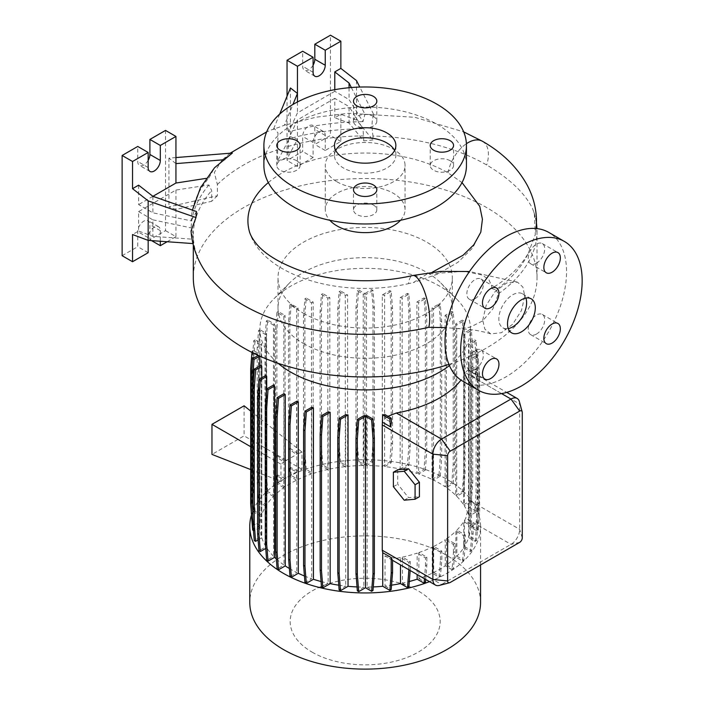 <?xml version="1.0" encoding="UTF-8"?>
<svg xmlns="http://www.w3.org/2000/svg" width="704" height="704" viewBox="0 0 704 704"><rect width="100%" height="100%" fill="white"/><g stroke="black" fill="none" stroke-linecap="round" stroke-linejoin="round"><path stroke-width="0.53" stroke-dasharray="3.52 2.64" d="M482.706 320.144L486.2 305.272L495.22 291.482L506.774 282.911L517.475 282.137L522.852 287.047L524.779 295.856L521.497 310.455L512.75 324.157L501.38 332.746L490.723 333.881L484.854 329.155L482.706 320.144M491.638 288.438L495.801 289.89A168.819 97.469 0 0 0 528.282 253.264C520.661 266.552 508.446 278.274 491.638 288.438L491.841 286.493L488.796 279.462L481.835 274.938L464.033 271.269L426.87 274.164L413.266 282.63L408.549 283.624A28.846 8.712 77.1 0 1 412.526 275.546M525.879 298.074A19.642 11.343 120 0 0 522.553 293.823A19.642 11.343 120 0 0 512.732 294.791A19.642 11.343 120 0 0 499.902 312.101A19.642 11.343 120 0 0 502.911 327.835A19.642 11.343 120 0 0 508.262 328.592M296.692 160.732A11.66 6.732 0 0 0 283.985 159.28A11.66 6.732 0 0 0 276.786 165.493A11.66 6.732 0 0 0 280.201 170.262A11.66 6.732 0 0 0 292.908 171.714A11.66 6.732 0 0 0 300.106 165.493A11.66 6.732 0 0 0 296.692 160.732M373.41 116.442A11.66 6.732 0 0 0 360.703 114.981A11.66 6.732 0 0 0 353.505 121.202A11.66 6.732 0 0 0 356.919 125.963A11.66 6.732 0 0 0 369.626 127.424A11.66 6.732 0 0 0 376.825 121.202A11.66 6.732 0 0 0 373.41 116.442M450.138 160.732A11.66 6.732 0 0 0 437.43 159.28A11.66 6.732 0 0 0 430.223 165.493A11.66 6.732 0 0 0 433.646 170.262A11.66 6.732 0 0 0 446.354 171.714A11.66 6.732 0 0 0 453.552 165.493A11.66 6.732 0 0 0 450.138 160.732M373.41 205.031A11.66 6.732 0 0 0 360.703 203.57A11.66 6.732 0 0 0 353.505 209.792A11.66 6.732 0 0 0 356.919 214.553A11.66 6.732 0 0 0 369.626 216.014A11.66 6.732 0 0 0 376.825 209.792A11.66 6.732 0 0 0 373.41 205.031M536.474 334.057A11.66 6.732 120 0 0 544.095 323.787A11.66 6.732 120 0 0 542.309 314.442A11.66 6.732 120 0 0 536.474 315.014A11.66 6.732 120 0 0 528.854 325.292A11.66 6.732 120 0 0 530.64 334.638A11.66 6.732 120 0 0 536.474 334.057M536.474 263.19A11.66 6.732 120 0 0 544.095 252.912A11.66 6.732 120 0 0 542.309 243.566A11.66 6.732 120 0 0 536.474 244.147A11.66 6.732 120 0 0 528.854 254.417A11.66 6.732 120 0 0 530.64 263.762A11.66 6.732 120 0 0 536.474 263.19M475.094 298.628A11.66 6.732 120 0 0 482.715 288.35A11.66 6.732 120 0 0 480.929 279.004A11.66 6.732 120 0 0 475.094 279.576A11.66 6.732 120 0 0 467.474 289.854A11.66 6.732 120 0 0 469.269 299.2A11.66 6.732 120 0 0 475.094 298.628M475.094 369.494A11.66 6.732 120 0 0 482.715 359.225A11.66 6.732 120 0 0 480.929 349.879A11.66 6.732 120 0 0 475.094 350.451A11.66 6.732 120 0 0 467.474 360.73A11.66 6.732 120 0 0 469.269 370.075A11.66 6.732 120 0 0 475.094 369.494M448.932 364.39A171.855 99.22 0 0 0 537.029 277.754A171.855 99.22 0 0 0 486.693 207.592A171.855 99.22 0 0 0 299.402 186.085A171.855 99.22 0 0 0 193.31 277.754M528.282 253.264L535.322 234.476L534.292 213.136L532.655 208.886C525.21 193.415 509.89 178.781 486.693 164.982A171.855 99.22 180 0 0 372.979 136.022L372.979 139.982L356.488 120.102L340.859 114.268L334.787 117.77L349.061 123.112L363.774 140.835L372.979 139.982M495.801 289.89L498.397 293.797L492.906 308.889L482.645 320.901L470.149 327.193L457.239 328.645L446.178 327.642M303.538 343.552A87.155 50.318 0 0 0 398.517 354.464A87.155 50.318 0 0 0 452.32 307.974A87.155 50.318 0 0 0 440.889 283.061A87.155 50.318 0 0 0 426.791 272.386A87.155 50.318 0 0 0 289.441 283.061A87.155 50.318 0 0 0 278.01 307.974A87.155 50.318 0 0 0 303.538 343.552M303.538 313.333A87.155 50.318 0 0 0 398.517 324.245A87.155 50.318 0 0 0 452.32 277.754A87.155 50.318 0 0 0 426.791 242.176A87.155 50.318 0 0 0 331.813 231.264A87.155 50.318 0 0 0 278.01 277.754A87.155 50.318 0 0 0 303.538 313.333M449.425 365.57A105.292 60.79 0 0 0 470.457 329.12A105.292 60.79 0 0 0 456.65 299.024A105.292 60.79 0 0 0 439.622 286.132A105.292 60.79 0 0 0 273.689 299.024A105.292 60.79 0 0 0 259.873 329.12A105.292 60.79 0 0 0 278.098 363.299M480.559 602.501A115.394 66.616 0 0 0 446.758 555.394A115.394 66.616 0 0 0 321.006 540.954A115.394 66.616 0 0 0 249.779 602.501M429.475 581.636A115.394 66.616 0 0 0 480.559 526.328A115.394 66.616 0 0 0 446.758 479.222A115.394 66.616 0 0 0 330.282 462.818A115.394 66.616 0 0 0 251.46 514.976M312.136 652.159A74.994 43.296 0 0 0 418.194 652.159A74.994 43.296 0 0 0 418.194 590.929A74.994 43.296 0 0 0 312.136 590.929A74.994 43.296 0 0 0 312.136 652.159M400.506 220.29A39.899 23.03 0 0 0 405.064 209.598A39.899 23.03 0 0 0 393.378 193.31A39.899 23.03 0 0 0 349.897 188.32A39.899 23.03 0 0 0 325.274 209.598A39.899 23.03 0 0 0 329.833 220.29M249.251 230.912A117.251 67.69 0 0 0 282.26 268.602A117.251 67.69 0 0 0 408.549 283.624M268.312 182.582A117.251 67.69 0 0 1 448.078 172.867L462.018 182.582M480.797 232.214L472.551 248.063L457.917 262.31L437.782 274.032L413.266 282.63M336.952 181.782A39.899 23.03 0 0 0 380.433 186.78A39.899 23.03 0 0 0 405.064 165.493A39.899 23.03 0 0 0 393.378 149.213A39.899 23.03 0 0 0 349.897 144.214A39.899 23.03 0 0 0 325.274 165.493A39.899 23.03 0 0 0 336.952 181.782M466.444 165.493A101.27 58.467 0 0 0 436.779 124.15A101.27 58.467 0 0 0 326.41 111.478A101.27 58.467 0 0 0 263.894 165.493M335.729 150.462A30.686 17.714 0 0 0 334.479 155.478A30.686 17.714 0 0 0 343.464 168.001A30.686 17.714 0 0 0 376.913 171.846A30.686 17.714 0 0 0 395.859 155.478A30.686 17.714 0 0 0 394.601 150.462M313.086 65.164A8.589 4.963 -60 0 1 308.748 69.775A8.589 4.963 -60 0 1 304.445 70.206A8.589 4.963 -60 0 1 302.667 66.273L302.667 51.234M148.166 160.389A8.589 4.963 -60 0 1 143.818 165A8.589 4.963 -60 0 1 139.524 165.422A8.589 4.963 -60 0 1 137.746 161.489L137.746 146.45M462.818 381.234A85.932 49.614 120 0 0 505.789 376.983A85.932 49.614 120 0 0 561.924 301.259A85.932 49.614 120 0 0 548.75 232.408M445.095 486.754L451.854 482.856L453.218 464.068L453.218 328.671L451.854 311.458L445.095 315.357L445.095 486.754A105.292 60.79 0 0 0 439.622 483.34A105.292 60.79 0 0 0 433.514 480.084L440.317 476.15L438.962 475.367L440.326 456.579L440.326 321.182L438.962 303.97L432.027 307.974A105.292 60.79 180 0 1 433.514 308.686L433.514 480.084M289.379 568.524A105.292 60.79 0 0 0 290.717 569.307A105.292 60.79 0 0 0 296.824 572.572L290.013 576.497M296.824 401.174L296.824 572.572M304.427 575.986A105.292 60.79 0 0 0 311.696 578.697L304.955 582.586M311.696 407.299L311.696 578.697M321.05 581.522A105.292 60.79 0 0 0 328.161 583.238L321.499 587.083M328.161 411.84L328.161 583.238M338.765 585.174A105.292 60.79 0 0 0 345.717 586.071L339.134 589.864M345.717 414.674L345.717 586.071M357.034 586.934A105.292 60.79 0 0 0 363.81 587.11L357.342 590.841M363.81 415.721L363.81 587.11M367.118 415.712L367.118 587.101A105.292 60.79 0 0 0 373.27 586.934M385.044 414.63L385.044 418.783L391.521 422.523M387.992 416.328L385.044 418.783M469.058 364.822L469.058 374.097L477.294 378.858L476.59 369.178L469.058 364.822A105.292 60.79 180 0 1 468.644 366.159L468.644 370.753C468.098 369.547 467.139 370.269 465.749 372.909A105.292 60.79 180 0 1 461.006 380.098M477.294 378.858L475.57 374.748L468.266 370.216L506.704 392.41M469.058 500.878L469.058 536.219L476.59 540.566L477.954 523.354L477.954 506.018L469.058 500.878L469.058 374.097M469.058 536.219A105.292 60.79 0 0 0 470.448 527.111L476.916 530.842L478.28 530.059L479.644 512.846L479.644 377.45L478.28 358.662L471.513 354.754L471.513 526.152L477.673 522.597L476.309 521.805L477.673 503.026L477.673 367.629L476.309 350.416L470.439 353.804A105.292 60.79 180 0 1 470.457 354.93A105.292 60.79 180 0 1 470.448 355.714L470.448 527.111M470.439 353.804L470.439 525.202A105.292 60.79 0 0 0 468.978 516.182L476.089 512.081L474.725 511.289L476.089 492.501L476.089 357.104L474.725 339.9L468.565 343.455A105.292 60.79 180 0 1 468.978 344.784L468.978 516.182M468.565 343.455L468.565 514.844A105.292 60.79 0 0 0 464.35 505.93L471.372 501.873L470.008 501.09L471.372 482.302L471.372 346.905L470.008 329.701L463.619 333.388A105.292 60.79 180 0 1 464.35 334.532L464.35 505.93M463.619 333.388L463.619 504.777A105.292 60.79 0 0 0 456.729 496.311L463.672 492.298L462.308 491.515L463.672 472.727L463.672 337.33L462.308 320.118L455.726 323.919A105.292 60.79 180 0 1 456.729 324.914L456.729 496.311M455.726 323.919L455.726 495.317A105.292 60.79 0 0 0 446.336 487.608L453.218 483.639L451.854 482.856M445.095 315.357A105.292 60.79 180 0 1 446.336 316.219L446.336 487.608M397.716 469.726L397.716 484.194L408.566 497.693L419.417 496.725M392.568 560.146L385.044 555.808L385.044 586.018A105.292 60.79 0 0 0 391.556 585.174M385.044 586.018L391.204 589.582M367.118 587.101L372.988 590.498M276.32 558.95A105.292 60.79 0 0 0 283.994 565.039L277.121 569.008M266.71 388.925L266.71 547.87A105.292 60.79 0 0 0 273.61 556.345L266.666 560.349M266.71 547.87L265.725 548.442M261.774 377.758L261.774 537.803A105.292 60.79 0 0 0 265.98 546.726L258.966 550.774M261.774 537.803L258.104 539.924M259.89 365.922L259.89 527.454A105.292 60.79 0 0 0 261.351 536.474L254.25 540.575M259.89 527.454L254.021 530.842L252.886 516.472M253.449 530.517L254.021 530.842M252.067 522.606L258.817 526.504L252.657 530.059M261.281 516.437L253.748 512.081L252.384 493.302L252.384 357.905L253.748 340.692L261.281 345.039L261.281 516.437A105.292 60.79 0 0 0 259.882 525.545L253.414 521.814L252.05 522.597M265.866 506.114L258.562 501.899L257.198 483.111L257.198 347.714L258.562 330.502L265.866 334.726L265.866 506.114A105.292 60.79 0 0 0 261.686 515.099L255.112 511.298L253.748 512.081M273.469 496.452L266.358 492.351L264.994 473.563L264.994 338.166L266.358 320.954L273.469 325.063L273.469 496.452A105.292 60.79 0 0 0 266.596 504.962L259.926 501.116L258.562 501.899M250.686 469.577L280.949 481.422L283.826 479.354L283.826 487.722A105.292 60.79 0 0 0 274.463 495.458L267.722 491.559L266.358 492.351M283.826 487.722L276.901 483.718L276.32 475.772L283.826 479.354M285.076 486.869L285.076 478.509L296.622 471.821L296.622 480.181A105.292 60.79 0 0 0 285.076 486.869L278.265 482.935L276.901 483.718M296.622 480.181L289.872 476.282L289.291 468.327L296.622 471.821M311.45 474.038L304.867 470.246L303.512 451.458L303.512 316.061L304.867 298.848L311.45 302.65L311.45 474.038A105.292 60.79 0 0 0 298.109 479.459L291.227 475.49L289.872 476.282M327.844 469.48L321.455 465.793L320.091 447.014L320.091 311.617L321.455 294.404L327.844 298.091L327.844 469.48A105.292 60.79 0 0 0 313.174 473.466L306.231 469.454L304.867 470.246M345.286 466.629L339.126 463.074L337.762 444.286L337.762 308.889L339.126 291.676L345.286 295.24L345.286 466.629A105.292 60.79 0 0 0 329.833 469.058L322.819 465.01L321.455 465.793M363.211 465.546L357.342 462.158L355.978 443.37L355.978 307.974L357.342 290.761L363.211 294.158L363.211 465.546A105.292 60.79 0 0 0 347.591 466.391L340.49 462.29L339.126 463.074M382.298 466.347L389.831 462L391.195 443.212L391.195 307.815L389.831 290.602L382.298 294.95L382.298 466.347A105.292 60.79 0 0 0 366.52 465.538L372.988 461.806L374.352 443.018L374.352 307.622L372.988 290.418L371.624 289.626L364.866 293.533L364.866 464.922L358.706 461.366L357.342 462.158M364.866 464.922L371.624 461.023L372.988 442.235L372.988 306.838L371.624 289.626M372.988 461.806L371.624 461.023M400.171 468.996L407.475 464.781L408.839 445.993L408.839 310.596L407.475 293.383L400.171 297.598L400.171 468.996A105.292 60.79 0 0 0 384.622 466.585L391.195 462.783L389.831 462M416.909 473.387L424.019 469.278L425.383 450.498L425.383 315.102L424.019 297.889L416.909 301.99L416.909 473.387A105.292 60.79 0 0 0 402.169 469.418L408.839 465.564L407.475 464.781M432.027 307.974L432.027 479.362A105.292 60.79 0 0 0 418.634 473.959L425.374 470.07L424.019 469.278M432.027 479.362L438.962 475.367M455.726 495.317L462.308 491.515M463.619 504.777L470.008 501.09M468.565 514.844L474.725 511.289M470.439 525.202L476.309 521.805M471.513 526.152L478.28 530.059M424.45 578.741L425.462 565.981L426.826 565.198L426.826 557.137L418.88 552.552L418.88 578.609A105.292 60.79 0 0 0 432.23 573.188L439.102 577.157L440.466 559.953L441.83 559.161L441.83 551.1L433.708 546.41L433.708 572.475A105.292 60.79 0 0 0 445.262 565.787L452.065 569.712L453.429 552.508L454.793 551.716L454.793 543.655L446.503 538.868L446.503 564.925A105.292 60.79 0 0 0 455.866 557.198L462.607 561.088L463.971 543.875L465.335 543.092L465.335 535.031L456.87 530.138L456.87 556.195A105.292 60.79 0 0 0 463.742 547.694L470.404 551.54L471.768 534.327L473.132 533.544L473.132 525.483L464.464 520.476L464.464 546.533A105.292 60.79 0 0 0 468.644 537.557L475.226 541.358L476.59 540.566M464.464 546.533L471.768 550.748L473.132 533.544M470.404 551.54L471.768 550.748M456.87 556.195L463.971 560.305L465.335 543.092M462.607 561.088L463.971 560.305M446.503 564.925L453.429 568.929L454.793 551.716M452.065 569.712L453.429 568.929M433.708 572.475L440.466 576.374L441.83 559.161M439.102 577.157L440.466 576.374M418.88 578.609L425.462 582.41M409.473 570.09L410.238 569.642L410.238 561.581L402.486 557.11L402.486 583.167A105.292 60.79 0 0 0 409.297 581.522M402.486 583.167L408.874 586.854M410.238 561.581L408.874 562.373L400.497 557.533L400.497 564.907M402.486 557.11A105.292 60.79 0 0 0 417.155 553.124L417.155 574.526M426.826 557.137L425.462 557.92L417.155 553.124M418.88 552.552A105.292 60.79 0 0 0 432.23 547.131L432.23 573.188M441.83 551.1L440.466 551.883L432.23 547.131M433.708 546.41A105.292 60.79 0 0 0 445.262 539.722L445.262 565.787M454.793 543.655L453.429 544.447L445.262 539.722M446.503 538.868A105.292 60.79 0 0 0 455.866 531.142L455.866 557.198M465.335 535.031L463.971 535.814L455.866 531.142M456.87 530.138A105.292 60.79 0 0 0 463.742 521.629L463.742 547.694M473.132 525.483L471.768 526.266L463.742 521.629M464.464 520.476A105.292 60.79 0 0 0 465.749 518.241L468.644 506.906L468.644 537.557M519.367 401.57A12.276 7.084 -60 0 1 519.675 404.043L519.675 529.329A12.276 7.084 -60 0 1 510.99 544.368L441.549 584.461A12.276 7.084 -60 0 1 439.261 585.429M385.044 555.808L386.549 556.855L396.308 558.334A105.292 60.79 0 0 0 400.497 557.533M416.909 301.99A105.292 60.79 180 0 1 418.634 302.562L418.634 473.959M400.171 297.598A105.292 60.79 180 0 1 402.169 298.021L402.169 469.418M382.298 294.95A105.292 60.79 180 0 1 384.622 295.187L384.622 466.585M363.211 294.158A105.292 60.79 180 0 1 366.52 294.149L366.52 465.538M345.286 295.24A105.292 60.79 180 0 1 347.591 294.994L347.591 466.391M327.844 298.091A105.292 60.79 180 0 1 329.833 297.669L329.833 469.058M311.45 302.65A105.292 60.79 180 0 1 313.174 302.069L313.174 473.466M296.622 308.783L296.622 454.458L288.508 448.95L288.508 322.098L289.872 304.885L296.622 308.783A105.292 60.79 180 0 1 298.109 308.07L298.109 453.754L301.972 452.038L301.972 469.295L298.109 471.09L298.109 479.459M283.826 316.334L283.826 462.018L275.537 456.394L275.537 329.542L276.901 312.33L283.826 316.334A105.292 60.79 180 0 1 285.076 315.471L285.076 461.146L296.622 454.458M280.949 481.422L280.949 464.174L283.826 462.018M273.469 325.063A105.292 60.79 180 0 1 274.463 324.06L274.463 495.458M265.866 334.726A105.292 60.79 180 0 1 266.596 333.564L266.596 504.962M261.281 345.039A105.292 60.79 180 0 1 261.686 343.702L261.686 515.099M259.776 356.127L259.89 356.057A105.292 60.79 180 0 1 259.873 354.93A105.292 60.79 180 0 1 259.882 354.147L259.882 525.545M261.351 365.077L261.351 536.474M265.98 375.329L265.98 546.726M273.61 384.947L273.61 556.345M283.994 393.65L283.994 565.039M477.954 506.018A12.276 7.084 -60 0 1 476.59 511.491L468.644 506.906M232.364 153.041L221.936 160.213L214.324 172.462L217.369 184.51L217.369 195.756L168.925 206.862L175.938 209.484L211.666 201.291L211.666 190.529L208.912 184.95L175.938 190.054L138.618 211.605L138.618 231.035L132.537 234.538M217.369 195.756L211.666 201.291M208.912 184.95A173.994 100.452 0 0 0 191.189 227.894L193.318 234.344L193.318 239.246L152.891 236.368L138.618 231.035M192.949 243.575L193.486 243.61L193.318 239.246L193.31 245.036M138.618 211.605L152.891 219.85L152.891 236.368M138.618 185.161L138.618 204.591L152.891 212.828L191.189 220.88A173.994 100.452 0 0 1 192.166 211.429A173.994 100.452 0 0 1 208.912 177.936L206.149 178.367M152.891 196.31L152.891 212.828M122.126 255.702L137.746 246.682L137.746 231.651A8.589 4.963 -60 0 1 141.495 223.001A8.589 4.963 -60 0 1 148.122 220.704A8.589 4.963 -60 0 1 149.899 224.638L149.899 239.668L165.519 230.648L165.519 130.416M167.156 241.736L175.938 236.658L165.519 230.648M151.545 240.618L149.899 239.668M148.166 240.381L148.166 237.662A8.589 4.963 -60 0 1 151.914 229.02A8.589 4.963 -60 0 1 158.532 226.714A8.589 4.963 -60 0 1 160.318 230.648L160.318 241.243M148.166 252.701L137.746 246.682M175.938 157.564L168.925 158.127L175.938 163.61M168.925 158.127L168.925 206.862M175.938 236.658L175.938 190.054M152.926 196.319L138.618 204.591M152.891 219.85L191.189 227.894M208.912 177.936L214.544 167.728M196.478 211.517L191.189 220.88M193.486 243.61L193.486 239.659L191.039 230.956M277.464 161.058L287.892 157.282L297.458 139.322L290.444 136.699L277.464 161.058L277.992 132.968L274.525 128.674L273.442 129.325L284.381 125.259L292.934 104.474M334.787 89.672L334.787 91.326L349.061 99.572L363 121.678L364.927 114.268L373.886 114.831L359.77 87.067M349.061 87.727L349.061 99.572M334.787 117.77L334.787 98.349L349.061 106.586L349.061 123.112M287.047 96.246L287.047 160.486L302.667 151.466L302.667 136.435A8.589 4.963 -60 0 1 306.416 127.785A8.589 4.963 -60 0 1 313.042 125.479A8.589 4.963 -60 0 1 314.82 129.413L314.82 144.452L330.449 135.432L330.449 35.2M334.787 98.349L297.458 119.891L297.458 166.505L313.086 157.485L313.086 142.446A8.589 4.963 -60 0 1 316.835 133.795A8.589 4.963 -60 0 1 323.462 131.498A8.589 4.963 -60 0 1 325.239 135.432L325.239 150.462L340.859 141.442L340.859 114.268M340.859 141.442L330.449 135.432M356.488 80.59L356.488 120.102M325.239 150.462L314.82 144.452M313.086 157.485L302.667 151.466M297.458 166.505L287.047 160.486M297.458 119.891L288.622 138.934A173.994 100.452 180 0 1 363 128.7L349.061 106.586M334.787 91.326L297.458 112.878L288.622 131.912A173.994 100.452 180 0 1 363 121.678M297.458 101.966L297.458 112.878M290.444 87.974L290.444 136.699M279.717 114.066L273.442 129.325M288.622 138.934L287.892 157.282M288.622 131.912C287.998 125.99 286.581 123.772 284.381 125.259L315.973 117.207L348.753 113.282L414.894 117.304L463.672 131.877M363.774 140.835L363 128.7M351.34 87.525L364.927 114.268M373.886 114.831C371.835 118.703 371.536 125.761 372.979 136.022M287.892 146.52A171.855 99.22 180 0 1 363.774 135.925M201.89 266.103A171.855 99.22 180 0 1 193.486 239.659M193.318 234.344A171.855 99.22 180 0 1 211.666 190.529M217.369 184.51A171.855 99.22 180 0 1 277.464 149.811M471.372 501.873L472.736 483.094L472.736 347.697L471.372 330.484L464.35 334.532M472.736 483.094L471.372 482.302M472.736 347.697L471.372 346.905M471.372 330.484L470.008 329.701M425.374 470.07L426.738 451.282L426.738 315.885L425.374 298.672L418.634 302.562M426.738 451.282L425.383 450.498M426.738 315.885L425.383 315.102M425.374 298.672L424.019 297.889M440.466 559.953L440.466 551.883M372.988 290.418L366.52 294.149M358.706 461.366L357.342 442.587L355.978 443.37M357.342 442.587L357.342 307.19L355.978 307.974M357.342 307.19L358.706 289.978L357.342 290.761M358.706 289.978L364.866 293.533M374.352 443.018L372.988 442.235M374.352 307.622L372.988 306.838M280.949 464.174L250.686 446.706M250.686 411.083L301.972 452.038M301.972 469.295L244.077 435.873L211.966 454.414M244.077 405.803L244.077 435.873M288.508 448.95L289.872 448.166L289.872 321.306L291.227 304.102L298.109 308.07M289.872 448.166L298.109 453.754M298.109 471.09L290.655 467.535L289.291 468.327M291.227 475.49L290.655 467.535M275.537 456.394L276.901 455.602L276.901 328.75L278.265 311.546L285.076 315.471M276.901 455.602L285.076 461.146M285.076 478.509L277.684 474.989L276.32 475.772M278.265 482.935L277.684 474.989M289.872 321.306L288.508 322.098M291.227 304.102L289.872 304.885M276.901 328.75L275.537 329.542M278.265 311.546L276.901 312.33M255.112 511.298L253.748 492.51L253.748 357.113L255.112 339.9L261.686 343.702M253.748 492.51L252.384 493.302M253.748 357.113L252.384 357.905M255.112 339.9L253.748 340.692M463.971 543.875L463.971 535.814M463.672 492.298L465.036 473.519L465.036 338.122L463.672 320.91L456.729 324.914M465.036 473.519L463.672 472.727M465.036 338.122L463.672 337.33M463.672 320.91L462.308 320.118M408.839 465.564L410.203 446.776L410.203 311.379L408.839 294.175L402.169 298.021M410.203 446.776L408.839 445.993M410.203 311.379L408.839 310.596M408.839 294.175L407.475 293.383M340.49 462.29L339.126 443.502L339.126 308.106L340.49 290.893L347.591 294.994M339.126 443.502L337.762 444.286M339.126 308.106L337.762 308.889M340.49 290.893L339.126 291.676M475.226 541.358L476.59 524.146L476.59 511.491M476.59 524.146L477.954 523.354M475.57 374.748L475.226 369.961L468.644 366.159M475.226 369.961L476.59 369.178M253.414 521.814L252.05 503.026L252.05 367.629L253.414 350.416L259.882 354.147M258.817 526.504L258.817 355.106L252.05 351.199L251.962 352.405M251.891 520.432L251.293 512.151M252.05 503.026L250.686 503.809M252.05 367.629L250.686 368.412M253.414 350.416L252.05 351.199M258.245 355.432L258.817 355.106M425.462 565.981L425.462 557.92M425.7 579.454L426.826 565.198M476.916 530.842L478.28 513.63L478.28 378.233L476.916 359.445L470.448 355.714M477.673 522.597L479.037 503.809L477.673 503.026M479.037 503.809L479.037 368.412L477.673 367.629M479.037 368.412L477.673 351.199L476.309 350.416M476.916 359.445L478.28 358.662M477.673 351.199L471.513 354.754M478.28 513.63L479.644 512.846M478.28 378.233L479.644 377.45M453.218 483.639L454.582 464.851L454.582 329.454L453.218 312.25L446.336 316.219M454.582 464.851L453.218 464.068M454.582 329.454L453.218 328.671M453.218 312.25L451.854 311.458M391.195 462.783L392.559 443.995L392.559 308.598L391.195 291.394L384.622 295.187M392.559 443.995L391.195 443.212M392.559 308.598L391.195 307.815M391.195 291.394L389.831 290.602M322.819 465.01L321.455 446.222L321.455 310.825L322.819 293.612L329.833 297.669M321.455 446.222L320.091 447.014M321.455 310.825L320.091 311.617M322.819 293.612L321.455 294.404M267.722 491.559L266.358 472.78L266.358 337.383L267.722 320.17L274.463 324.06M266.358 472.78L264.994 473.563M266.358 337.383L264.994 338.166M267.722 320.17L266.358 320.954M453.429 552.508L453.429 544.447M476.089 512.081L477.453 493.293L477.453 357.896L476.089 340.683L468.978 344.784M477.453 493.293L476.089 492.501M477.453 357.896L476.089 357.104M476.089 340.683L474.725 339.9M440.317 476.15L441.681 457.371L441.681 321.974L440.317 304.762L433.514 308.686M441.681 457.371L440.326 456.579M441.681 321.974L440.326 321.182M440.317 304.762L438.962 303.97M471.768 534.327L471.768 526.266M306.231 469.454L304.867 450.674L304.867 315.269L306.231 298.065L313.174 302.069M304.867 450.674L303.512 451.458M304.867 315.269L303.512 316.061M306.231 298.065L304.867 298.848M259.926 501.116L258.562 482.328L258.562 346.931L259.926 329.718L266.596 333.564M258.562 482.328L257.198 483.111M258.562 346.931L257.198 347.714M259.926 329.718L258.562 330.502M408.874 569.747L408.874 562.373M410.177 570.495L410.238 569.642M404.228 500.201L408.566 497.693M393.378 486.702L397.716 484.194M498.397 293.797A171.855 99.22 0 0 0 537.029 231.123A171.855 99.22 0 0 0 532.655 208.886M482.451 141.266A28.846 16.658 -60 0 1 488.426 154.475A28.846 16.658 -60 0 1 486.684 164.982M313.086 72.283L302.667 66.273M148.166 167.499L137.746 161.489M519.675 542.362L510.99 544.368L465.749 518.241M450.234 582.454L441.549 584.461L396.308 558.334M501.591 393.606L465.749 372.909M522.271 412.562L519.675 404.043L469.058 374.827M522.271 537.856L519.675 529.329L469.058 500.113M160.318 230.648L149.899 224.638M148.166 237.662L137.746 231.651M325.239 135.432L314.82 129.413M313.086 142.446L302.667 136.435M448.078 172.867A28.846 16.658 -60 0 1 448.307 171.618A28.846 16.658 -60 0 1 449.83 166.1A28.846 16.658 -60 0 1 452.329 160.266A28.846 16.658 -60 0 1 455.162 155.399A28.846 16.658 -60 0 1 458.462 150.964A28.846 16.658 -60 0 1 461.991 147.242A28.846 16.658 -60 0 1 466.391 143.713M517.475 282.137L469.48 271.524M522.553 293.823L531.23 298.83M276.786 165.493L276.786 145.455M353.505 121.202L353.505 101.156M430.223 165.493L430.223 145.455M353.505 209.792L353.505 189.746M542.309 314.442L557.929 323.462M542.309 243.566L557.929 252.586M480.929 279.004L496.549 288.024M480.929 349.879L496.549 358.899M537.029 277.754L536.967 228.598M536.149 228.518L535.322 234.476M452.32 307.974L452.32 277.754M440.889 283.061L456.65 299.024M480.559 564.942L480.559 526.328M405.064 209.598L405.064 165.493M334.479 155.478L334.479 145.455M314.864 76.217L304.445 70.206M149.943 171.433L139.524 165.422M470.457 354.93L470.457 329.12M259.873 354.93L259.873 329.12M392.568 560.331L386.549 556.855M158.532 226.714L148.122 220.704M323.462 131.498L313.042 125.479M395.859 155.478L395.859 145.455M325.274 209.598L325.274 165.493M536.474 223.01L534.292 213.136M289.441 283.061L273.689 299.024M278.01 307.974L278.01 277.754M432.353 272.158L426.87 274.164M274.525 128.674L266.658 131.877M230.12 153.226L221.936 160.213M192.421 210.1L192.166 211.429M490.723 333.881C480.498 330.704 469.339 328.962 457.239 328.645M469.269 370.075L484.889 379.095M469.269 299.2L484.889 308.22M530.64 263.762L546.269 272.782M530.64 334.638L546.269 343.658M376.825 209.792L376.825 189.746M453.552 165.493L453.552 145.455M376.825 121.202L376.825 101.156M300.106 165.493L300.106 145.455M502.911 327.835L511.588 332.851"/><path stroke-width="1.06" d="M521.409 331.874A19.642 11.343 120 0 0 534.239 314.574A19.642 11.343 120 0 0 531.23 298.83A19.642 11.343 120 0 0 521.409 299.807A19.642 11.343 120 0 0 508.578 317.108A19.642 11.343 120 0 0 511.588 332.851A19.642 11.343 120 0 0 521.409 331.874M508.262 328.592A19.642 11.343 120 0 0 512.732 326.867A19.642 11.343 120 0 0 525.879 298.074M296.692 140.694A11.66 6.732 0 0 0 283.985 139.234A11.66 6.732 0 0 0 276.786 145.455A11.66 6.732 0 0 0 280.201 150.216A11.66 6.732 0 0 0 292.908 151.668A11.66 6.732 0 0 0 300.106 145.455A11.66 6.732 0 0 0 296.692 140.694M373.41 96.395A11.66 6.732 0 0 0 360.703 94.934A11.66 6.732 0 0 0 353.505 101.156A11.66 6.732 0 0 0 356.919 105.917A11.66 6.732 0 0 0 369.626 107.378A11.66 6.732 0 0 0 376.825 101.156A11.66 6.732 0 0 0 373.41 96.395M450.138 140.694A11.66 6.732 0 0 0 437.43 139.234A11.66 6.732 0 0 0 430.223 145.455A11.66 6.732 0 0 0 433.646 150.216A11.66 6.732 0 0 0 446.354 151.668A11.66 6.732 0 0 0 453.552 145.455A11.66 6.732 0 0 0 450.138 140.694M373.41 184.985A11.66 6.732 0 0 0 360.703 183.524A11.66 6.732 0 0 0 353.505 189.746A11.66 6.732 0 0 0 356.919 194.506A11.66 6.732 0 0 0 369.626 195.967A11.66 6.732 0 0 0 376.825 189.746A11.66 6.732 0 0 0 373.41 184.985M552.094 343.086A11.66 6.732 120 0 0 559.715 332.807A11.66 6.732 120 0 0 557.929 323.462A11.66 6.732 120 0 0 552.094 324.034A11.66 6.732 120 0 0 544.482 334.312A11.66 6.732 120 0 0 546.269 343.658A11.66 6.732 120 0 0 552.094 343.086M552.094 272.21A11.66 6.732 120 0 0 559.715 261.932A11.66 6.732 120 0 0 557.929 252.586A11.66 6.732 120 0 0 552.094 253.167A11.66 6.732 120 0 0 544.482 263.437A11.66 6.732 120 0 0 546.269 272.782A11.66 6.732 120 0 0 552.094 272.21M490.723 307.648A11.66 6.732 120 0 0 498.335 297.37A11.66 6.732 120 0 0 496.549 288.024A11.66 6.732 120 0 0 490.723 288.605A11.66 6.732 120 0 0 483.102 298.874A11.66 6.732 120 0 0 484.889 308.22A11.66 6.732 120 0 0 490.723 307.648M490.723 378.514A11.66 6.732 120 0 0 498.335 368.245A11.66 6.732 120 0 0 496.549 358.899A11.66 6.732 120 0 0 490.723 359.471A11.66 6.732 120 0 0 483.102 369.75A11.66 6.732 120 0 0 484.889 379.095A11.66 6.732 120 0 0 490.723 378.514M193.31 245.036L193.31 277.754A171.855 99.22 0 0 0 243.646 347.917A171.855 99.22 0 0 0 448.932 364.39M446.178 327.642L428.754 327.325A171.855 99.22 180 0 1 243.646 305.307A171.855 99.22 180 0 1 201.89 266.103C195.58 255.077 191.963 243.364 191.039 230.956L195.967 217.554L148.166 200.869L148.166 240.381L192.949 243.575M278.098 363.299A105.292 60.79 0 0 0 290.717 372.099A105.292 60.79 0 0 0 449.425 365.57M251.46 514.976A115.394 66.616 0 0 0 249.779 526.328L249.779 602.501A115.394 66.616 0 0 0 283.571 649.607A115.394 66.616 0 0 0 409.323 664.048A115.394 66.616 0 0 0 480.559 602.501L480.559 564.942M249.779 526.328A115.394 66.616 0 0 0 283.571 573.434A115.394 66.616 0 0 0 429.475 581.636M329.833 220.29A39.899 23.03 0 0 0 336.952 225.887A39.899 23.03 0 0 0 400.506 220.29M462.018 182.582L479.767 206.334L482.425 219.278L480.797 232.214L473.854 244.746L463.135 255.191L432.353 272.158M263.894 145.455L263.894 165.493A101.27 58.467 0 0 0 293.559 206.844A101.27 58.467 0 0 0 403.92 219.516A101.27 58.467 0 0 0 466.444 165.493L466.444 145.455A101.27 58.467 0 0 0 436.779 104.104A101.27 58.467 0 0 0 326.41 91.432A101.27 58.467 0 0 0 263.894 145.455A101.27 58.467 0 0 0 293.559 186.798A101.27 58.467 0 0 0 403.92 199.47A101.27 58.467 0 0 0 466.444 145.455M386.866 132.924A30.686 17.714 0 0 0 353.426 129.078A30.686 17.714 0 0 0 334.479 145.455A30.686 17.714 0 0 0 343.464 157.978A30.686 17.714 0 0 0 376.913 161.823A30.686 17.714 0 0 0 395.859 145.455A30.686 17.714 0 0 0 386.866 132.924M394.601 150.462A30.686 17.714 0 0 0 386.866 142.947A30.686 17.714 0 0 0 335.729 150.462M359.77 87.067L356.488 80.59L340.859 68.394L340.859 41.21L325.239 50.23L325.239 65.27A8.589 4.963 -60 0 1 319.158 75.794A8.589 4.963 -60 0 1 314.864 76.217A8.589 4.963 -60 0 1 313.086 72.283L313.086 57.253L297.458 66.273L287.047 60.254L287.047 96.246M206.149 178.367L175.938 183.04L175.938 136.435L160.318 145.455L160.318 160.486A8.589 4.963 -60 0 1 154.238 171.01A8.589 4.963 -60 0 1 149.943 171.433A8.589 4.963 -60 0 1 148.166 167.499L148.166 152.469L132.537 161.489L132.537 188.663L148.166 200.869M564.37 241.428L548.75 232.408A85.932 49.614 120 0 0 505.789 236.658A85.932 49.614 120 0 0 449.645 312.382A85.932 49.614 120 0 0 462.818 381.234L478.447 390.262A85.932 49.614 120 0 0 521.409 386.003A85.932 49.614 120 0 0 577.544 310.279A85.932 49.614 120 0 0 564.37 241.428A85.932 49.614 120 0 0 521.409 245.678A85.932 49.614 120 0 0 465.274 321.402A85.932 49.614 120 0 0 478.447 390.262M298.302 401.887A105.292 60.79 180 0 1 296.824 401.174L290.013 405.108L291.377 405.891L298.302 401.887L298.302 573.285A105.292 60.79 0 0 0 304.427 575.986M313.421 407.871A105.292 60.79 180 0 1 311.696 407.299L304.955 411.189L306.319 411.981L313.421 407.871L313.421 579.269A105.292 60.79 0 0 0 321.05 581.522M330.158 412.262A105.292 60.79 180 0 1 328.161 411.84L321.499 415.694L322.854 416.478L330.158 412.262L330.158 583.66A105.292 60.79 0 0 0 338.765 585.174M348.031 414.911A105.292 60.79 180 0 1 345.717 414.674L339.134 418.475L340.498 419.258L348.031 414.911L348.031 586.309A105.292 60.79 0 0 0 357.034 586.934M367.118 415.712A105.292 60.79 180 0 1 363.81 415.721L357.342 419.452L358.706 420.235L365.473 416.337L365.473 587.726L371.624 591.281L372.988 590.498L374.352 573.285L374.352 437.888L372.988 419.1L367.118 415.712M373.27 586.934A105.292 60.79 0 0 0 382.738 586.265L389.849 590.366L391.204 589.582L392.568 572.37L392.568 560.146A12.276 7.084 -60 0 1 391.213 557.594L382.738 552.702L382.738 586.265M382.738 422.365L390.412 426.8L391.521 422.523L391.204 418.185L385.044 414.63A105.292 60.79 180 0 1 382.738 414.867L382.263 424.934L382.263 550.229L382.738 552.702M461.006 380.098A105.292 60.79 180 0 1 396.308 413.002L387.992 416.328M449.548 582.745L439.261 585.429A12.276 7.084 -60 0 1 435.415 585.068A12.276 7.084 -60 0 1 432.872 579.445L432.872 454.159A12.276 7.084 -60 0 1 441.549 439.12L510.99 399.036A12.276 7.084 -60 0 1 517.132 398.429A12.276 7.084 -60 0 1 519.367 401.57L522.183 411.822A3.678 2.121 120 0 0 519.675 411.066L450.234 451.15A3.678 2.121 120 0 0 447.63 455.664L447.63 580.95A3.678 2.121 120 0 0 449.548 582.745A3.678 2.121 120 0 0 450.234 582.454L519.675 542.362A3.678 2.121 120 0 0 522.271 537.856L522.271 412.562A3.678 2.121 120 0 0 522.183 411.822M408.566 468.758L397.716 469.726L393.378 472.234L393.378 486.702L404.228 500.201L415.078 499.233L419.417 496.725L419.417 482.258L408.566 468.758L404.228 471.266L393.378 472.234M391.556 585.174A105.292 60.79 0 0 0 400.497 583.59L407.51 587.646L408.874 586.854L410.177 570.495M365.473 587.726L358.706 591.633L357.342 574.42L357.342 439.023L358.706 420.235M357.342 419.452L355.978 438.24L355.978 573.637L357.342 590.841L358.706 591.633M348.031 586.309L340.498 590.656L339.134 573.443L339.134 438.046L340.498 419.258M339.134 418.475L337.77 437.263L337.77 572.66L339.134 589.864L340.498 590.656M330.158 583.66L322.854 587.875L321.49 570.662L321.49 435.266L322.854 416.478M321.499 415.694L320.135 434.482L320.135 569.879L321.499 587.083L322.854 587.875M313.421 579.269L306.319 583.37L304.955 566.157L304.955 430.76L306.319 411.981M304.955 411.189L303.591 429.977L303.591 565.374L304.955 582.586L306.319 583.37M298.302 573.285L291.377 577.289L290.013 560.076L290.013 424.679L291.377 405.891M290.013 405.108L288.649 423.887L288.649 559.284L290.013 576.497L291.377 577.289M285.243 565.902L278.485 569.8L277.121 552.587L277.121 417.19L278.485 398.402L285.243 394.504L285.243 565.902A105.292 60.79 0 0 0 289.379 568.524M285.243 394.504A105.292 60.79 180 0 1 283.994 393.65L277.121 397.619L275.757 416.407L275.757 551.804L277.121 569.008L278.485 569.8M274.604 557.339L268.03 561.141L266.666 543.928L266.666 408.531L268.03 389.743L274.604 385.942L274.604 557.339A105.292 60.79 0 0 0 276.32 558.95M274.604 385.942A105.292 60.79 180 0 1 273.61 384.947L266.666 388.96L265.302 407.739L265.302 543.136L266.666 560.349L268.03 561.141M265.725 548.442L260.322 551.558L258.958 534.354L258.958 398.957L260.322 380.169L266.71 376.482A105.292 60.79 180 0 1 265.98 375.329L258.966 379.377L260.322 380.169M258.966 379.377L257.602 398.165L257.602 533.562L258.966 550.774L260.322 551.558M258.104 539.924L255.605 541.358L254.25 524.146L254.25 388.749L255.605 369.97L261.774 366.414A105.292 60.79 180 0 1 261.351 365.077L254.25 369.178L255.605 369.97M254.25 369.178L252.886 387.966L252.886 523.362L254.25 540.575L255.605 541.358M252.886 516.472L252.657 513.63L251.293 512.846L252.657 530.059L253.449 530.517M252.067 522.606L251.891 520.432M409.297 581.522A105.292 60.79 0 0 0 417.155 579.19L424.098 583.194L425.462 582.41L425.7 579.454M400.497 564.907L400.497 583.59M259.89 356.18L259.89 365.922M261.774 366.414L261.774 377.758M266.71 376.482L266.71 388.925M417.155 574.526L417.155 579.19M132.537 261.721L132.537 234.538L148.166 240.381L148.166 252.701L132.537 261.721L122.126 255.702L122.126 155.478L137.746 146.45L148.166 152.469M195.967 217.554L196.478 211.517L152.891 196.31L138.618 185.161L132.537 188.663M175.938 136.435L165.519 130.416L149.899 139.436L149.899 154.475A8.589 4.963 -60 0 1 148.166 160.389M160.318 241.243L160.318 245.678L167.156 241.736M160.318 245.678L151.545 240.618M132.537 161.489L122.126 155.478M160.318 145.455L149.899 139.436M175.938 183.04L152.926 196.319M192.421 210.1L200.49 187.713L214.544 167.728L232.364 153.041L175.938 157.564M175.938 163.61L224.743 159.694M349.061 87.727L349.061 83.046L334.787 71.896L334.787 89.672M340.859 41.21L330.449 35.2L314.82 44.22L314.82 59.259A8.589 4.963 -60 0 1 313.086 65.164M313.086 57.253L302.667 51.234L287.047 60.254M325.239 50.23L314.82 44.22M297.458 66.273L297.458 101.966M334.787 71.896L340.859 68.394M292.934 104.474L297.458 93.447L290.444 87.974L279.717 114.066M349.061 83.046L351.34 87.525M268.312 182.582A117.251 67.69 0 0 0 249.251 230.912C250.061 234.458 252.278 238.542 255.895 243.153C263.674 253.07 277.534 261.879 297.458 269.57C330.29 281.811 375.637 284.293 412.526 275.546A28.846 8.712 77.1 0 1 423.729 289.423A28.846 8.712 77.1 0 1 429.669 319.132A28.846 8.712 77.1 0 1 428.754 327.325M252.886 523.362L254.25 524.146M252.886 387.966L254.25 388.749M288.649 559.284L290.013 560.076M288.649 423.887L290.013 424.679M355.978 573.637L357.342 574.42M355.978 438.24L357.342 439.023M371.624 591.281L372.988 574.068L372.988 438.671L371.624 419.892L365.473 416.337M371.624 419.892L372.988 419.1M372.988 574.068L374.352 573.285M372.988 438.671L374.352 437.888M250.686 446.706L211.966 424.345L211.966 454.414L250.686 469.577M211.966 424.345L244.077 405.803L250.686 411.083M257.602 533.562L258.958 534.354M257.602 398.165L258.958 398.957M303.591 565.374L304.955 566.157M303.591 429.977L304.955 430.76M389.849 590.366L391.213 573.153L391.213 557.594M391.213 573.153L392.568 572.37M390.412 426.8L389.849 418.968L382.738 414.867M389.849 418.968L391.204 418.185M252.657 513.63L252.657 378.233L254.021 359.454L259.776 356.127M251.293 512.151L250.686 503.809L250.686 368.412L251.962 352.405M251.293 512.846L251.293 377.45L252.657 358.662L258.245 355.432M252.657 358.662L254.021 359.454M251.293 377.45L252.657 378.233M265.302 543.136L266.666 543.928M265.302 407.739L266.666 408.531M266.666 388.96L268.03 389.743M320.135 569.879L321.49 570.662M320.135 434.482L321.49 435.266M424.098 583.194L424.45 578.741M275.757 551.804L277.121 552.587M275.757 416.407L277.121 417.19M277.121 397.619L278.485 398.402M337.77 572.66L339.134 573.443M337.77 437.263L339.134 438.046M407.51 587.646L408.874 569.747M408.874 570.434L409.473 570.09M415.078 499.233L415.078 484.766L419.417 482.258M415.078 484.766L404.228 471.266M447.63 580.95L432.872 579.445L382.263 550.229M447.63 455.664L432.872 454.159L382.263 424.934M519.675 411.066L510.99 399.036L501.591 393.606M450.234 451.15L441.549 439.12L396.308 413.002M160.318 160.486L149.899 154.475M325.239 65.27L314.82 59.259M466.391 143.713A28.846 16.658 -60 0 1 482.451 141.266L463.672 131.877M469.48 271.524L440.634 271.392L412.526 275.546M482.451 141.266C502.462 152.68 517.414 167.376 527.287 185.346C533.359 196.856 536.43 208.886 536.492 221.443L536.149 228.518M517.132 398.429L506.704 392.41M435.415 585.068L392.568 560.331M536.967 228.598L536.474 223.01M266.658 131.877L230.12 153.226"/></g></svg>
